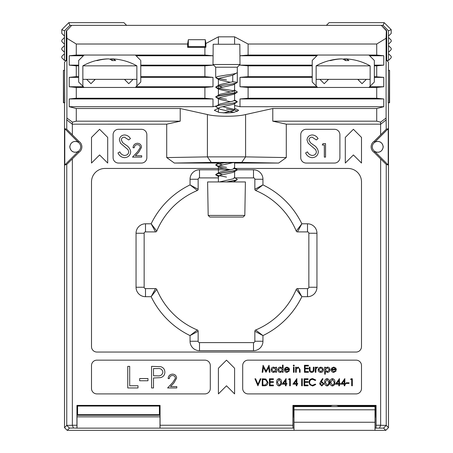 <?xml version="1.0" encoding="UTF-8"?>
<svg xmlns="http://www.w3.org/2000/svg" width="453" height="453" viewBox="0 0 453 453"><rect width="100%" height="100%" fill="white"/><g stroke="black" fill="none" stroke-linecap="round" stroke-linejoin="round"><path stroke-width="0.68" d="M370.141 86.234L370.141 65.849L316.137 65.849L316.137 79.349L319.92 79.349L324.24 83.669L328.561 79.349M340.815 58.941L340.815 58.89A55.402 53.007 90 0 0 336.732 59.201A55.402 53.007 90 0 0 329.461 60.589A54.292 14.185 63 0 1 329.988 60.56A54.292 14.185 63 0 1 330.543 60.589A55.402 53.007 90 0 1 341.902 58.89A55.402 16.104 90 0 1 345.35 60.589A54.292 46.687 -30.8 0 1 348.912 60.589A55.402 16.104 90 0 0 345.463 58.89L345.463 60.589M343.142 59.201A55.402 16.104 90 0 1 344.382 58.89A55.402 53.007 90 0 1 345.463 58.941M370.141 79.349L319.92 79.349M344.382 59.847L344.382 58.89M370.141 65.849A55.436 55.436 0 0 0 349.546 59.201A55.402 53.007 90 0 0 345.463 58.89M136.863 85.962L136.863 65.849L82.859 65.849L82.859 79.349L86.642 79.349L90.962 83.669L95.277 79.349M107.537 58.941L107.537 58.89A55.402 53.007 90 0 0 103.454 59.201A55.402 53.007 90 0 0 96.183 60.589A54.292 14.185 63 0 1 96.71 60.56A54.292 14.185 63 0 1 97.265 60.589A55.402 53.007 90 0 1 108.618 58.89A55.402 16.104 90 0 1 112.067 60.589A54.292 46.687 -30.8 0 1 115.634 60.589A55.402 16.104 90 0 0 112.185 58.89L112.185 60.589M109.858 59.201A55.402 16.104 90 0 1 111.098 58.89A55.402 53.007 90 0 1 112.185 58.941M136.863 79.349L86.642 79.349M111.098 59.847L111.098 58.89M136.863 65.849A55.436 55.436 0 0 0 116.268 59.201A55.402 53.007 90 0 0 112.185 58.89M244.818 215.43L243.136 217.049L209.864 217.049L208.182 215.43L244.818 215.43L245.401 181.947L226.46 181.947M208.182 215.43L207.599 181.947L226.5 181.947L236.998 179.886L233.522 181.947M61.801 41.523L61.801 40.175L64.502 37.474L64.502 44.224L61.801 41.523M61.801 49.62L61.801 48.273L64.502 45.572L64.502 52.322L61.801 49.62M64.502 60.447L61.801 57.752L61.801 56.37L64.502 53.675L64.502 60.447L66.291 60.447L64.502 62.242L64.502 70.34L64.502 62.242M71.693 25.351L66.659 30.747L71.693 25.351L69.938 25.351L64.502 30.787L64.502 36.121L61.801 33.426L61.801 29.672L68.822 22.65L123.901 22.65L126.602 25.351M64.502 36.121L64.502 37.474M64.502 44.224L64.502 45.572M64.502 52.322L64.502 53.675M61.801 29.672L64.502 30.787M68.822 22.65L69.938 25.351M69.898 146.851A5.402 5.402 0 0 0 75.3 152.248A5.402 5.402 0 0 0 80.702 146.851A5.402 5.402 0 0 0 75.3 141.449A5.402 5.402 0 0 0 69.898 146.851A5.402 5.402 0 0 1 75.3 141.449A5.402 5.402 0 0 1 80.702 146.851A5.402 5.402 0 0 1 75.3 152.248A5.402 5.402 0 0 1 69.898 146.851M383.102 146.851A5.402 5.402 0 0 0 377.7 141.449A5.402 5.402 0 0 0 372.298 146.851A5.402 5.402 0 0 0 377.7 152.248A5.402 5.402 0 0 0 383.102 146.851A5.402 5.402 0 0 1 377.7 152.248A5.402 5.402 0 0 1 372.298 146.851A5.402 5.402 0 0 1 377.7 141.449A5.402 5.402 0 0 1 383.102 146.851M65.849 429.002L67.203 430.35L64.502 427.649L64.502 102.74L64.502 427.649L66.761 425.39L66.761 164.422L64.785 165.005L64.785 128.697L66.761 129.275L66.761 119.835L72.276 124.184L166.715 124.167L166.715 157.582L207.406 156.874L245.594 156.874L286.285 157.582L278.646 163.052L234.597 163.052M387.151 429.002L388.498 427.649L385.797 430.35L374.999 430.35L385.797 430.35L383.561 428.108L374.999 428.142M294.003 430.35L67.203 430.35L374.999 430.35L374.999 422.253L294.003 422.253L294.003 430.35M388.498 102.74L388.498 427.649L388.498 102.74M388.498 62.242L388.498 70.34L388.498 62.242L386.709 60.447L386.709 30.747L386.341 30.747L386.098 38.273L376.726 44.015L376.726 55.051L317.627 55.051L312.225 60.447L312.225 82.05L317.627 87.452L368.923 87.452L374.325 82.05L374.325 60.447L368.923 55.051M312.695 59.977L312.225 60.447M140.305 59.977L135.373 55.051L84.077 55.051L78.675 60.447L78.675 82.05L84.077 87.452L135.373 87.452L140.775 82.05L140.775 60.447M391.199 40.175L391.199 41.523L388.498 44.224L388.498 37.474L391.199 40.175M391.199 48.273L391.199 49.62L388.498 52.322L388.498 45.572L391.199 48.273M391.199 56.37L391.199 57.752L388.498 60.447L388.498 53.675L391.199 56.37M326.398 25.351L329.099 22.65L384.178 22.65L391.199 29.672L391.199 33.426L388.498 36.121L388.498 37.474M388.498 60.447L386.709 60.447M388.498 52.322L388.498 53.675M388.498 44.224L388.498 45.572M388.498 36.121L388.498 30.787L383.062 25.351L381.307 25.351L386.709 30.747M384.178 22.65L383.062 25.351M391.199 29.672L388.498 30.787M234.597 181.947L234.28 180.702L234.597 181.138L234.207 181.625M226.5 177.089L216.002 175.028L218.793 176.766L218.403 176.279L218.403 181.947L218.403 177.899L199.501 177.899A1.348 1.348 0 0 0 198.148 179.252L198.148 189.263L190.05 184.903L190.05 179.252A9.451 9.451 0 0 1 199.501 169.801L230.56 169.801L219.948 167.531L218.403 166.562L218.403 173.035M234.207 177.412L236.998 179.15L237.298 179.513L236.998 179.886M237.298 179.513L235.237 180.487L226.5 181.942M234.275 168.618L237.298 169.801L236.998 170.164L217.763 173.686L215.702 174.66L216.002 175.028M234.28 168.612L237.298 169.796L235.237 170.764L217.763 173.68L216.002 174.292L215.702 174.654L218.725 175.838M226.5 109.048L234.275 110.294L226.5 109.043M237.298 111.478L234.207 109.371L234.597 109.853L233.052 110.826L223.329 112.905M234.28 100.572L237.298 101.755L235.237 102.735L217.763 105.645L215.702 106.619L219.948 109.213L233.89 112.446M237.298 101.761L235.237 102.729L217.763 105.645L215.702 106.614M234.207 89.932L236.998 91.67L237.298 92.033L236.998 92.406L217.763 95.928L215.702 96.902L217.763 97.871L226.5 99.332L217.763 97.865L215.702 96.897L219.948 94.303L233.052 91.387L234.597 90.413L234.597 93.658L234.207 94.145L219.948 97.548L218.403 98.522L219.948 99.49L230.549 101.755M216.002 87.548L218.793 89.286L218.403 88.799L219.948 87.825L233.052 84.909L236.998 82.684L237.298 82.316L232.74 81.761L232.74 75.289L237.298 72.599L237.298 82.316C236.659 83.131 233.063 83.941 226.5 84.751L217.763 86.206L215.702 87.18L216.002 87.548L217.763 88.154L234.28 90.849M237.298 92.038L235.237 93.007L216.002 96.529M226.5 167.367L217.763 165.906L215.702 164.937L217.763 163.963L226.5 162.502L236.019 162.672L216.981 162.672L226.5 162.508L217.763 163.969L215.702 164.937L217.763 165.911L226.5 167.372M237.298 82.316C236.659 83.126 233.057 83.935 226.5 84.745L217.763 86.2L215.702 87.174L217.763 88.148L226.5 89.603M237.298 67.203L237.298 72.599C236.659 73.409 233.057 74.218 226.5 75.028L217.763 76.489L215.702 77.457L215.702 67.203L237.298 67.203L239.999 64.502L239.824 44.252L213.176 44.252L213.001 64.502L239.999 64.502L239.999 65.141L312.225 65.141M215.702 77.457L217.763 78.431L226.5 79.892M232.74 75.289L219.948 78.109L218.403 79.082L219.948 80.051L230.549 82.316M218.793 89.286L230.549 92.038M234.28 93.222L234.597 93.658L234.597 100.136L233.052 101.104L219.948 104.02L216.002 106.251M234.28 102.944L234.597 103.38L234.207 103.862L233.052 104.354L219.948 107.27L218.403 108.239L218.793 108.726M233.391 162.559L219.948 165.588L218.403 166.562M236.998 170.164L233.052 172.395L219.948 175.305L218.403 176.279M232.74 81.761L219.948 84.581L216.002 86.812M218.725 85.996L222.451 87.18M236.998 101.387L234.597 100.136M222.451 106.619L234.207 109.371M219.326 162.565L216.002 164.569M218.725 163.754L222.451 164.937M234.597 162.587L234.597 168.176L233.052 169.145L219.948 172.061L216.002 174.292M218.725 173.476L222.451 174.66M234.597 171.421L234.597 177.893L233.052 178.867L219.462 181.947M82.859 86.234L82.859 79.349M124.439 79.349L128.76 83.669L133.08 79.349M375.022 151.749C379.546 153.108 382.292 151.478 383.255 146.851C382.292 142.225 379.546 140.594 375.022 141.953L374.761 142.151L374.11 141.342A6.58 6.58 0 0 0 374.11 152.361L374.761 151.545L375.022 151.749L388.215 165.005L388.215 128.697L386.239 129.275L374.11 141.342M77.978 151.749L64.785 165.005L77.978 151.749C73.454 153.108 70.708 151.478 69.745 146.851C70.708 142.225 73.454 140.594 77.978 141.953L78.239 142.151L78.89 141.342L66.761 129.275M66.761 164.422L78.89 152.361A6.58 6.58 0 0 0 78.89 141.342M226.5 162.837L224.275 162.837M218.89 162.774L216.981 162.672M234.597 108.278L238.686 110.306L233.799 112.457L226.5 112.995L219.201 112.457L214.314 110.306L218.159 108.324M66.291 30.747L66.291 60.447M99.598 129.298L91.5 137.401L91.5 163.052L99.598 154.949L107.701 163.052L107.701 137.401L99.598 129.298M353.402 129.298L345.299 137.401L345.299 163.052L353.402 154.949L361.5 163.052L361.5 137.401L353.402 129.298M118.499 129.298A5.402 5.402 0 0 0 113.103 134.7L113.103 157.65A5.402 5.402 0 0 0 118.499 163.052L141.449 163.052A5.402 5.402 0 0 0 146.851 157.65L146.851 134.7A5.402 5.402 0 0 0 141.449 129.298L118.499 129.298M306.149 129.298A5.402 5.402 0 0 0 300.752 134.7L300.752 157.65A5.402 5.402 0 0 0 306.149 163.052L334.501 163.052A5.402 5.402 0 0 0 339.897 157.65L339.897 134.7A5.402 5.402 0 0 0 334.501 129.298L306.149 129.298M223.72 168.448L105 168.448A13.499 13.499 0 0 0 91.5 181.947L91.5 346.653A5.402 5.402 0 0 0 96.902 352.049L356.098 352.049A5.402 5.402 0 0 0 361.5 346.653L361.5 181.947A13.499 13.499 0 0 0 348 168.448L233.459 168.448M226.5 360.152L218.403 368.249L218.403 393.9L226.5 385.797L234.597 393.9L234.597 368.249L226.5 360.152M204.898 360.152L96.902 360.152A5.402 5.402 0 0 0 91.5 365.548L91.5 388.498A5.402 5.402 0 0 0 96.902 393.9L204.898 393.9A5.402 5.402 0 0 0 210.3 388.498L210.3 365.548A5.402 5.402 0 0 0 204.898 360.152M242.7 365.548L242.7 388.498A5.402 5.402 0 0 0 248.102 393.9L356.098 393.9A5.402 5.402 0 0 0 361.5 388.498L361.5 365.548A5.402 5.402 0 0 0 356.098 360.152L248.102 360.152A5.402 5.402 0 0 0 242.7 365.548M72.355 158.901L72.355 425.242L76.936 425.242L76.936 405.39L160.068 405.39L160.068 425.242L292.932 425.242L292.932 405.39L376.064 405.39L376.064 425.242L380.645 425.242L380.645 158.901L386.239 164.422L386.239 425.384L388.498 427.649M374.11 152.361L380.645 158.901M380.645 134.801L380.582 122.163L386.098 118.018L386.098 38.273M286.285 157.582L286.285 124.167L380.645 124.167M218.403 163.052L174.354 163.052L166.715 157.582M72.355 124.167L72.355 134.801M73.494 428.04L69.445 428.108L66.761 425.39L72.304 425.293L73.494 428.04L77.01 428.142L294.003 428.142M69.445 428.108L67.203 430.35M160.068 425.242L160.039 428.04M292.961 428.04L292.932 425.242M76.959 428.04L76.936 425.242M77.033 415.248L159.966 415.248L159.988 416.839L77.01 416.839L77.033 415.248L77.593 414.688L159.405 414.688L159.405 406.052L77.593 406.052L77.593 414.688M159.966 415.248L159.405 414.688M376.064 425.242L376.041 428.04M380.645 425.242L379.506 428.04M380.696 425.293L386.239 425.39L383.561 428.108M187.621 44.015L188.329 39.705L188.329 46.631L187.621 47.338L187.621 44.015L76.274 44.015L76.274 55.051L69.247 55.759L69.247 65.141L76.274 65.849L76.274 76.648L69.247 77.361L69.247 86.744L76.274 87.452L76.274 98.25L204.898 98.25L204.898 87.452L135.373 87.452M76.274 87.452L84.077 87.452M234.597 105.515L239.999 106.715L239.999 98.958L248.102 98.25L376.726 98.25L376.726 87.452L383.753 86.744L383.753 77.361L374.325 76.648M368.923 87.452L376.726 87.452M248.102 98.25L248.102 87.452L317.627 87.452M76.274 76.648L78.675 76.648M76.274 65.849L78.675 65.849M140.775 76.648L204.898 76.648L204.898 65.849L140.775 65.849M248.102 87.452L239.999 86.744L239.999 77.361L248.102 76.648L312.225 76.648M248.102 76.648L248.102 65.849L312.225 65.849M374.325 65.849L376.726 65.849L376.726 76.648M187.621 47.338L204.898 47.338L204.898 55.051L213.001 55.759L136.081 55.759M76.274 55.051L84.077 55.051M135.373 55.051L204.898 55.051M316.919 55.759L239.999 55.759L248.102 55.051L248.102 44.015L376.726 44.015M248.102 55.051L317.627 55.051M374.761 151.545L388.215 165.005L386.239 164.422M388.498 70.34L388.215 102.74L389.58 102.74L389.58 70.34L388.498 70.34M386.098 118.018L386.239 129.275M76.274 98.25L69.247 98.958L69.247 106.715L76.274 108.51L180.215 108.51L207.406 114.541C216.002 116.823 236.998 116.823 245.594 114.541L272.785 108.51L376.726 108.51L376.726 121.178L380.582 122.163M76.274 108.51L76.274 121.178L180.215 121.178L180.215 108.51M272.785 108.51L272.785 121.178L376.726 121.178M188.329 39.705L205.271 39.705L205.894 43.488L218.403 36.835L234.597 36.835L248.102 44.015M386.341 30.747L381.307 25.351M71.88 25.351L381.12 25.351M76.274 44.015L66.902 38.273L66.659 30.747M376.726 108.51L383.753 106.715L383.753 98.958L376.726 98.25M239.999 106.715L383.753 106.715M69.247 106.715L213.001 106.715L216.511 105.934M286.285 124.167L272.785 121.178M180.215 121.178L166.715 124.167M66.761 119.835L66.902 118.04L72.435 122.157L76.274 121.178M72.435 122.157L72.276 124.184M66.902 38.273L66.902 118.04M64.502 70.34L64.785 102.74L63.42 102.74L63.42 70.34L64.502 70.34M297.485 288.601L307.502 288.601A1.348 1.348 0 0 0 308.85 287.247L308.85 233.25A1.348 1.348 0 0 0 307.502 231.902L297.485 231.902L301.845 223.799L307.502 223.799A9.451 9.451 0 0 1 316.953 233.25L316.953 287.247A9.451 9.451 0 0 1 307.502 296.698L301.845 296.698L297.485 288.601A1.348 1.348 0 0 0 296.239 289.427A1.348 1.348 0 0 1 297.485 288.601M296.239 231.07A75.6 75.6 0 0 0 255.679 190.509L262.95 184.903A83.697 83.697 0 0 1 301.845 223.799L296.239 231.07A1.348 1.348 0 0 0 297.485 231.902A1.348 1.348 0 0 1 296.239 231.07A75.6 75.6 0 0 0 255.679 190.509A1.348 1.348 0 0 1 254.852 189.263L254.852 179.252A1.348 1.348 0 0 0 253.499 177.899L234.988 177.899M197.321 190.509A75.6 75.6 0 0 0 156.761 231.07L151.155 223.799A83.697 83.697 0 0 1 190.05 184.903L197.321 190.509A1.348 1.348 0 0 0 198.148 189.263A1.348 1.348 0 0 1 197.321 190.509A75.6 75.6 0 0 0 156.761 231.07A1.348 1.348 0 0 1 155.515 231.902L145.498 231.902A1.348 1.348 0 0 0 144.15 233.25L144.15 287.247A1.348 1.348 0 0 0 145.498 288.601L155.515 288.601A1.348 1.348 0 0 1 156.761 289.427A75.6 75.6 0 0 0 197.321 329.994A1.348 1.348 0 0 1 198.148 331.239L198.148 341.251A1.348 1.348 0 0 0 199.501 342.598L253.499 342.598A1.348 1.348 0 0 0 254.852 341.251L254.852 331.239A1.348 1.348 0 0 1 255.679 329.994A75.6 75.6 0 0 0 296.239 289.427L301.845 296.698A83.697 83.697 0 0 1 262.95 335.594L255.679 329.994A75.6 75.6 0 0 0 296.239 289.427M376.726 65.849L383.753 65.141L383.753 55.759L376.726 55.051M380.747 124.19L386.239 119.813M236.019 162.672L234.597 162.763M278.646 163.052L241.726 162.406L211.274 162.406L174.354 163.052M389.58 70.34L389.297 102.74M63.42 70.34L63.703 102.74M205.894 43.488L205.894 47.254L204.898 47.338M215.702 67.203L213.001 64.502L213.001 65.141L204.898 65.849M204.898 76.648L213.001 77.361L213.001 86.744L204.898 87.452M204.898 98.25L213.001 98.958L213.001 106.715M218.403 104.756L218.403 98.018M218.403 95.039L218.403 88.295M218.403 88.29L218.403 78.573M218.403 44.252L218.403 36.835M234.597 109.853L234.597 102.876M234.597 44.252L234.597 36.835M248.102 65.849L239.999 65.141M140.775 65.141L213.001 65.141M69.247 65.141L78.675 65.141M69.247 55.759L83.369 55.759M369.631 55.759L383.753 55.759M374.325 65.141L383.753 65.141M239.999 86.744L316.919 86.744M239.999 77.361L312.225 77.361M136.081 86.744L213.001 86.744M140.775 77.361L213.001 77.361M69.247 86.744L83.369 86.744M69.247 77.361L78.675 77.361M374.325 77.361L383.753 77.361M369.631 86.744L383.753 86.744M239.999 98.958L383.753 98.958M69.247 98.958L213.001 98.958M78.239 151.545L78.89 152.361M77.978 141.953L64.785 128.697L78.239 142.151M374.761 142.151L388.215 128.697L375.022 141.953M136.047 233.25L144.15 233.25A1.348 1.348 0 0 1 145.498 231.902L145.498 223.799A9.451 9.451 0 0 0 136.047 233.25L136.047 287.247A9.451 9.451 0 0 0 145.498 296.698L151.155 296.698L155.515 288.601A1.348 1.348 0 0 1 156.761 289.427L151.155 296.698A83.697 83.697 0 0 0 190.05 335.594L197.321 329.994A1.348 1.348 0 0 1 198.148 331.239L190.05 335.594L190.05 341.251A9.451 9.451 0 0 0 199.501 350.701L253.499 350.701A9.451 9.451 0 0 0 262.95 341.251L262.95 335.594L254.852 331.239A1.348 1.348 0 0 1 255.679 329.994M255.679 190.509A1.348 1.348 0 0 1 254.852 189.263L262.95 184.903L262.95 179.252A9.451 9.451 0 0 0 253.499 169.801L237.298 169.796M156.761 231.07A1.348 1.348 0 0 1 155.515 231.902L151.155 223.799L145.498 223.799M292.932 405.39L293.595 406.052L293.595 414.688L294.003 414.688M294.003 416.839L293.012 416.839L293.012 428.142M293.012 416.839L293.034 415.248L293.595 414.688M293.034 415.248L294.003 415.248M374.999 415.248L375.967 415.248L375.407 414.688L375.407 406.052L338.606 406.052M374.999 414.688L375.407 414.688M375.967 415.248L375.99 416.839L374.999 416.839M375.99 428.142L375.99 416.839M376.064 405.39L375.407 406.052M330.396 406.052L293.595 406.052M76.936 405.39L77.593 406.052M160.068 405.39L159.405 406.052M77.01 416.839L77.01 428.142M159.988 428.142L159.988 416.839M188.329 46.631L205.271 46.631L205.271 39.705M205.271 46.631L205.894 47.254M124.541 157.667C121.472 157.406 119.281 155.832 117.973 152.944L119.802 151.851C120.775 153.929 122.355 155.13 124.541 155.447C126.999 155.362 128.409 154.145 128.777 151.789L128.001 149.666L120.566 143.284L119.36 140C119.694 136.84 121.472 135.158 124.683 134.954C127.185 135.17 129.105 136.393 130.436 138.612L128.68 139.943L124.462 137.174C122.61 137.214 121.557 138.125 121.296 139.903L122.718 142.695L125.623 144.847C128.465 146.438 130.158 148.76 130.713 151.817C130.271 155.441 128.216 157.389 124.541 157.667M312.191 157.667C309.122 157.406 306.93 155.832 305.622 152.944L307.451 151.851C308.425 153.929 310.011 155.13 312.191 155.447C314.648 155.362 316.058 154.145 316.426 151.789L315.65 149.666L308.216 143.284L307.009 140C307.344 136.84 309.122 135.158 312.332 134.954C314.835 135.17 316.755 136.393 318.085 138.612L316.336 139.943L312.117 137.174C310.26 137.214 309.206 138.125 308.946 139.903L310.373 142.695L313.272 144.847C316.115 146.438 317.808 148.76 318.363 151.817C317.921 155.441 315.866 157.389 312.191 157.667M137.378 144.649C135.481 144.801 134.439 145.843 134.252 147.763L133.04 147.763C133.261 145.022 134.728 143.522 137.44 143.261C139.932 143.448 141.291 144.784 141.517 147.276L138.788 152.123L135.407 155.724L141.693 155.724L141.693 157.112L132.519 157.112L137.757 151.523L140.305 147.384C140.096 145.673 139.122 144.762 137.378 144.649M322.247 144.994L323.04 143.612L325.537 143.612L325.537 157.112L324.325 157.112L324.325 144.994L322.247 144.994M127.752 387.961L127.752 366.358L129.688 366.358L129.688 385.746L137.995 385.746L137.995 387.961L127.752 387.961M139.654 380.758L139.654 378.544L147.967 378.544L147.967 380.758L139.654 380.758M151.562 387.961L151.562 366.358L160.719 366.687C163.403 367.519 164.779 369.342 164.858 372.156C164.779 375.044 163.34 376.873 160.549 377.638L153.505 377.989L153.505 387.961L151.562 387.961M153.505 368.578L153.505 375.775L157.287 375.826C160.407 376.205 162.282 374.988 162.916 372.162C162.31 369.399 160.492 368.198 157.451 368.578L153.505 368.578M172.48 375.497C170.577 375.65 169.535 376.692 169.348 378.612L168.137 378.612C168.363 375.871 169.83 374.371 172.542 374.116C175.034 374.297 176.393 375.633 176.619 378.125L173.89 382.972L170.509 386.573L176.795 386.573L176.795 387.961L167.621 387.961L172.853 382.372L175.407 378.238C175.198 376.528 174.218 375.611 172.48 375.497M262.774 372.298L262.14 372.298L263.068 365.282L266.053 371.041L269.037 365.282L269.971 372.298L269.337 372.298L268.663 367.247L265.99 372.298L263.448 367.236L262.774 372.298M275.82 367.168L276.449 367.168L276.449 372.298L275.82 372.298L275.82 371.415L273.725 372.389C272.094 372.241 271.2 371.352 271.053 369.722C271.217 368.102 272.117 367.219 273.742 367.077L275.82 368.119L275.82 367.168M273.754 367.711L271.681 369.727L273.748 371.76L275.82 369.744L273.754 367.711M282.479 365.101L283.108 365.101L283.108 372.298L282.479 372.298L282.479 371.415L280.384 372.389C278.754 372.241 277.865 371.352 277.712 369.722C277.876 368.102 278.776 367.219 280.407 367.077L282.479 368.164L282.479 365.101M280.413 367.711L278.34 369.727L280.407 371.76L282.479 369.744L280.413 367.711M286.874 371.76L288.759 370.679L289.32 370.973L286.953 372.389C285.35 372.253 284.49 371.375 284.371 369.75L284.96 368.034L286.964 367.077L289.031 368.091L289.592 369.869L284.999 369.869L286.874 371.76M285.067 369.24L288.957 369.24L286.998 367.711L285.679 368.193L285.067 369.24M293.187 365.554L293.77 365.01L294.359 365.554L293.77 366.092L293.187 365.554M293.459 372.298L293.459 367.168L294.088 367.168L294.088 372.298L293.459 372.298M295.622 372.298L295.622 367.168L296.251 367.168L296.251 368.096L298.204 367.077L300.118 369.682L300.118 372.298L299.49 372.298L299.416 368.719L298.091 367.711L296.347 369.07L296.251 372.298L295.622 372.298M304.439 372.298L304.439 365.282L308.402 365.282L308.402 366.001L305.067 366.001L305.067 368.159L308.402 368.159L308.402 368.878L305.067 368.878L305.067 371.579L308.402 371.579L308.402 372.298L304.439 372.298M309.388 369.62L309.388 367.168L310.022 367.168L310.118 370.747L311.692 371.76L313.244 370.797L313.351 367.168L313.98 367.168L313.98 369.665C314.071 371.341 313.306 372.253 311.687 372.389C310.056 372.247 309.286 371.324 309.388 369.62M315.243 372.298L315.243 367.168L315.871 367.168L315.871 367.927L317.123 367.077L317.672 367.258L315.984 368.816L315.871 372.298L315.243 372.298M318.821 367.927L320.781 367.077L322.729 367.927L323.431 369.75C323.283 371.375 322.394 372.253 320.781 372.389C319.155 372.258 318.272 371.375 318.119 369.75L318.821 367.927M320.775 367.711L318.748 369.756L320.775 371.76L322.802 369.756L320.775 367.711M324.688 374.189L324.688 367.168L325.322 367.168L325.322 368.119L327.394 367.077C329.02 367.219 329.92 368.102 330.09 369.722C329.937 371.352 329.042 372.241 327.411 372.389L325.322 371.369L325.322 374.189L324.688 374.189M327.389 367.711L325.322 369.744L327.394 371.76L329.461 369.727L327.389 367.711M333.674 371.76L335.56 370.679L336.12 370.973L333.748 372.389C332.151 372.253 331.29 371.375 331.171 369.75L331.76 368.034L333.765 367.077L335.832 368.091L336.392 369.869L331.8 369.869L333.674 371.76M331.868 369.24L335.758 369.24L333.799 367.711L332.474 368.193L331.868 369.24M257.91 385.797L254.943 378.782L255.617 378.782L257.955 384.314L260.294 378.782L260.968 378.782L257.91 385.797M264.405 385.797L262.23 385.797L262.23 378.782L265.877 379.031L267.989 382.377C267.859 384.637 266.664 385.78 264.405 385.797M262.859 385.078L265.673 384.903L267.361 382.377L265.509 379.699L262.859 379.501L262.859 385.078M269.427 385.797L269.427 378.782L273.391 378.782L273.391 379.501L270.062 379.501L270.062 381.658L273.391 381.658L273.391 382.377L270.062 382.377L270.062 385.078L273.391 385.078L273.391 385.797L269.427 385.797M279.065 385.979C277.298 385.514 276.517 384.286 276.721 382.292C276.511 380.299 277.293 379.07 279.065 378.6C280.86 379.059 281.664 380.288 281.489 382.292C281.664 384.291 280.86 385.52 279.065 385.979M277.349 382.292L279.088 385.26L280.594 384.053L280.86 382.292L279.088 379.32L277.349 382.292M282.123 384.178L286.081 378.6L286.081 383.459L286.891 383.459L286.891 384.178L286.081 384.178L286.081 385.797L285.452 385.797L285.452 384.178L282.123 384.178M283.357 383.459L285.452 383.459L285.452 380.412L283.357 383.459M288.601 379.501L289.014 378.782L290.311 378.782L290.311 385.797L289.682 385.797L289.682 379.501L288.601 379.501M292.921 384.178L296.879 378.6L296.879 383.459L297.689 383.459L297.689 384.178L296.879 384.178L296.879 385.797L296.251 385.797L296.251 384.178L292.921 384.178M294.156 383.459L296.251 383.459L296.251 380.412L294.156 383.459M301.653 385.797L301.653 378.782L302.281 378.782L302.281 385.797L301.653 385.797M304.082 385.797L304.082 378.782L308.04 378.782L308.04 379.501L304.71 379.501L304.71 381.658L308.04 381.658L308.04 382.377L304.71 382.377L304.71 385.078L308.04 385.078L308.04 385.797L304.082 385.797M312.717 378.6L315.781 380.067L315.231 380.492L312.678 379.32C310.798 379.45 309.761 380.441 309.569 382.298C309.767 384.167 310.82 385.158 312.723 385.26L315.231 384.087L315.781 384.506L312.723 385.979L309.829 384.75L308.94 382.247C309.161 379.971 310.418 378.759 312.717 378.6M320.435 381.805L322.53 378.6L323.017 378.98L321.16 381.817L321.885 381.749L323.969 383.833L321.777 385.979L319.648 383.844L320.435 381.805M321.755 382.468L320.282 383.867L321.811 385.26L323.34 383.867L321.755 382.468M327.038 385.979C325.271 385.514 324.484 384.286 324.688 382.292C324.484 380.299 325.265 379.07 327.038 378.6C328.827 379.059 329.637 380.288 329.461 382.292C329.637 384.291 328.827 385.52 327.038 385.979M325.322 382.292L327.06 385.26L328.567 384.053L328.833 382.292L327.06 379.32L325.322 382.292M332.44 385.979C330.667 385.514 329.886 384.286 330.09 382.292C329.88 380.299 330.667 379.07 332.44 378.6C334.229 379.059 335.033 380.288 334.858 382.292C335.033 384.291 334.229 385.52 332.44 385.979M330.718 382.292L332.457 385.26L333.963 384.053L334.229 382.292L332.457 379.32L330.718 382.292M335.492 384.178L339.45 378.6L339.45 383.459L340.26 383.459L340.26 384.178L339.45 384.178L339.45 385.797L338.821 385.797L338.821 384.178L335.492 384.178M336.726 383.459L338.821 383.459L338.821 380.412L336.726 383.459M340.888 384.178L344.852 378.6L344.852 383.459L345.662 383.459L345.662 384.178L344.852 384.178L344.852 385.797L344.218 385.797L344.218 384.178L340.888 384.178M342.128 383.459L344.218 383.459L344.218 380.412L342.128 383.459M346.29 383.459L346.29 382.74L348.991 382.74L348.991 383.459L346.29 383.459M350.611 379.501L351.024 378.782L352.321 378.782L352.321 385.797L351.692 385.797L351.692 379.501L350.611 379.501M374.999 409.795L294.003 409.795L294.003 406.59L374.999 406.59L374.999 422.253M294.003 409.795L294.003 422.253M316.137 85.962L316.137 79.349M357.723 79.349L362.038 83.669L366.358 79.349M156.761 289.427A75.6 75.6 0 0 0 197.321 329.994M245.594 114.541L245.594 156.874L241.726 162.406M207.406 114.541L207.406 156.874L211.274 162.406M136.047 287.247L144.15 287.247A1.348 1.348 0 0 0 145.498 288.601L145.498 296.698M190.05 341.251L198.148 341.251A1.348 1.348 0 0 0 199.501 342.598L199.501 350.701M253.499 350.701L253.499 342.598A1.348 1.348 0 0 0 254.852 341.251L262.95 341.251M307.502 296.698L307.502 288.601A1.348 1.348 0 0 0 308.85 287.247L316.953 287.247M316.953 233.25L308.85 233.25A1.348 1.348 0 0 0 307.502 231.902L307.502 223.799M262.95 179.252L254.852 179.252A1.348 1.348 0 0 0 253.499 177.899L253.499 169.801M199.501 169.801L199.501 177.899A1.348 1.348 0 0 0 198.148 179.252L190.05 179.252M336.732 59.201A55.436 55.436 0 0 0 316.137 65.849A55.436 55.436 0 0 1 336.732 59.201M328.232 79.677L326.941 79.349M358.051 79.677L359.342 79.349M103.454 59.201A55.436 55.436 0 0 0 82.859 65.849M94.949 79.677L93.658 79.349M124.768 79.677L126.059 79.349M216.002 165.305L218.793 167.044M236.998 102.123L234.207 103.862M216.002 97.265L218.793 99.003M236.998 92.406L234.207 94.145M216.002 77.825L218.793 79.564M218.403 79.082L218.403 85.555M234.597 83.941L234.597 90.413M218.403 88.799L218.403 95.277M218.403 98.522L218.403 104.994M218.403 108.239L218.403 112.316M218.403 162.587L218.403 163.08M236.998 169.428L234.207 167.689M339.727 406.59A10.798 10.798 0 0 0 336.296 405.39M332.706 405.39A10.798 10.798 0 0 0 329.269 406.59"/></g></svg>
